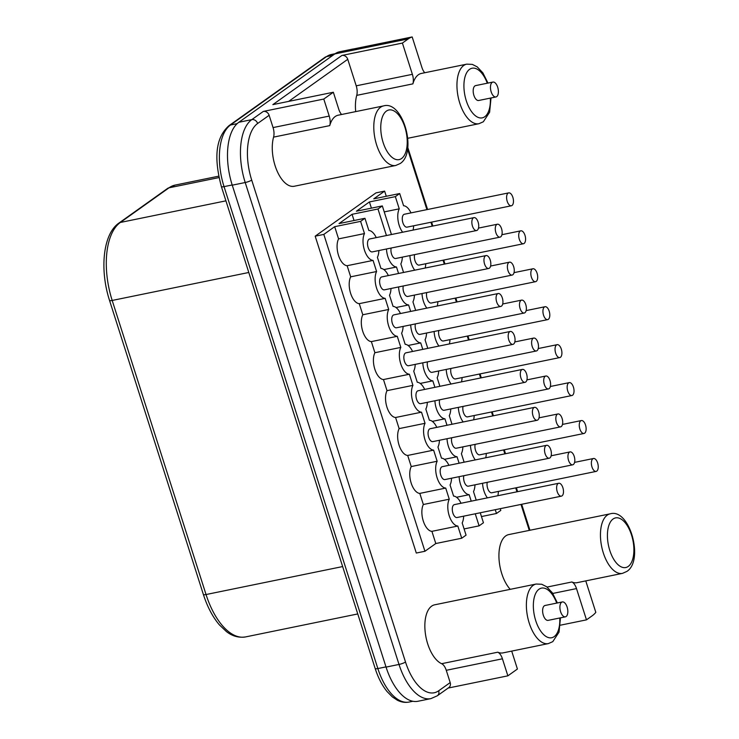 <?xml version="1.0" encoding="UTF-8"?>
<svg xmlns="http://www.w3.org/2000/svg" width="739" height="739" viewBox="0 0 739 739"><rect width="100%" height="100%" fill="white"/><g stroke="black" fill="none" stroke-linecap="round" stroke-linejoin="round"><path stroke-width="1.11" d="M341.594 114.499A10.134 4.988 -101.6 0 1 338.776 109.28L333.344 92.246L323.784 99.044L263.306 111.432A5.071 4.305 54.5 0 1 269.135 115.293L257.625 123.487A45.606 22.456 78.4 0 0 251.703 180.094L405.508 662.015A5.071 0.942 162.3 0 1 399.014 664.444A50.668 24.95 78.4 0 0 430.892 698.623L417.932 701.274A50.668 24.95 -101.6 0 1 386.054 667.095L232.249 185.175A50.668 24.95 -101.6 0 1 238.836 122.277L334.822 53.929A50.668 24.95 -101.6 0 1 339.792 51.721L352.752 49.07A50.668 24.95 78.4 0 0 351.69 49.337L412.177 36.95A50.668 24.95 78.4 0 0 408.27 38.89L402.404 43.065L412.38 74.325A10.134 4.988 -101.6 0 1 412.898 83.867A30.401 14.974 -101.6 0 1 418.385 74.759A30.401 14.974 -101.6 0 1 421.369 73.438L466.734 64.154A30.401 14.974 78.4 0 0 463.75 65.475A30.401 14.974 78.4 0 0 458.901 100.107A30.401 14.974 78.4 0 0 478.927 123.718L483.334 121.778L489.606 112.263L491.029 97.964M622.432 573.381L626.848 571.441C644.279 560.43 629.637 507.979 610.238 513.817A30.401 14.974 78.4 0 0 607.255 515.138A30.401 14.974 78.4 0 0 602.405 549.779A30.401 14.974 78.4 0 0 622.432 573.381L577.067 582.674A30.401 14.974 -101.6 0 1 571.866 581.981A10.134 4.988 -101.6 0 1 576.503 588.586L586.48 619.855L592.345 615.679A50.668 24.95 78.4 0 0 595.819 612.354L586.055 581.778A10.134 4.988 -101.6 0 1 585.796 580.882M402.404 43.065L341.917 55.453A5.071 4.305 54.5 0 1 347.755 59.305L356.216 85.826L412.38 74.325M355.699 111.607A30.401 14.974 -101.6 0 1 356.734 95.368A10.134 4.988 78.4 0 0 356.216 85.826M510.233 589.334A30.401 14.974 -101.6 0 1 499.121 560.356A30.401 14.974 -101.6 0 1 505.725 535.932A30.401 14.974 -101.6 0 1 508.709 534.602L610.238 513.817M405.508 662.015A45.606 22.456 78.4 0 0 438.68 690.789L450.19 682.587L446.264 670.301A10.134 4.988 78.4 0 0 441.626 663.696A30.401 14.974 -101.6 0 1 425.719 635.762A30.401 14.974 -101.6 0 1 431.65 606.137A30.401 14.974 -101.6 0 1 434.634 604.816L536.163 584.032A30.401 14.974 78.4 0 0 533.179 585.353A30.401 14.974 78.4 0 0 528.33 619.984A30.401 14.974 78.4 0 0 548.356 643.595L552.772 641.655L559.035 632.141L560.467 617.841M269.135 115.293L273.06 127.579L329.224 116.078A10.134 4.988 -101.6 0 1 329.742 125.621A30.401 14.974 -101.6 0 1 335.229 116.513A30.401 14.974 -101.6 0 1 338.213 115.192L383.578 105.899A30.401 14.974 78.4 0 0 380.594 107.229A30.401 14.974 78.4 0 0 375.745 141.86A30.401 14.974 78.4 0 0 395.771 165.471L294.242 186.256A30.401 14.974 -101.6 0 1 276.829 170.404A30.401 14.974 -101.6 0 1 273.578 137.121A10.134 4.988 78.4 0 0 273.06 127.579M376.234 237.635A15.205 7.482 78.4 0 0 368.835 230.476L364.946 218.282L360.604 221.377L364.493 233.57A15.205 7.482 78.4 0 0 364.438 250.078A15.205 7.482 78.4 0 0 373.056 260.405L376.604 271.518A15.205 7.482 78.4 0 0 376.548 288.025A15.205 7.482 78.4 0 0 385.167 298.353L388.714 309.465A15.205 7.482 78.4 0 0 388.659 325.973A15.205 7.482 78.4 0 0 397.277 336.3L400.824 347.413A15.205 7.482 78.4 0 0 400.769 363.921A15.205 7.482 78.4 0 0 409.388 374.239L412.935 385.361A15.205 7.482 78.4 0 0 412.879 401.868A15.205 7.482 78.4 0 0 421.498 412.186L425.045 423.308A15.205 7.482 78.4 0 0 424.99 439.816A15.205 7.482 78.4 0 0 433.608 450.134L437.155 461.247A15.205 7.482 78.4 0 0 437.1 477.764A15.205 7.482 78.4 0 0 445.719 488.082L449.266 499.194A15.205 7.482 78.4 0 0 449.21 515.702A15.205 7.482 78.4 0 0 457.829 526.029L461.727 538.223L435.798 543.534L424.943 551.266L416.306 553.04L315.183 236.184L375.985 192.879L384.631 191.115L386.285 196.288M464.083 528.93L479.094 525.854L483.445 522.759L480.248 512.764M481.459 516.561L496.469 513.485L500.811 510.39L500.266 508.672M461.727 538.223L466.069 535.138L462.171 522.935A15.205 7.482 78.4 0 0 463.649 516.164M410.986 212.887A15.205 7.482 78.4 0 0 403.586 205.738L399.697 193.535L373.768 198.846L384.631 191.115M391.448 234.522L382.322 205.913L356.401 211.215L369.426 201.941L371.412 208.139M364.946 218.282L339.025 223.584L352.05 214.31L354.036 220.518M424.943 551.266L323.821 234.411L334.684 226.679L338.573 238.882A15.205 7.482 78.4 0 0 338.508 255.389A15.205 7.482 78.4 0 0 347.136 265.707L350.683 276.829A15.205 7.482 78.4 0 0 350.619 293.337A15.205 7.482 78.4 0 0 359.246 303.655L362.794 314.768A15.205 7.482 78.4 0 0 362.729 331.284A15.205 7.482 78.4 0 0 371.357 341.603L374.904 352.715A15.205 7.482 78.4 0 0 374.839 369.232A15.205 7.482 78.4 0 0 383.467 379.55L387.014 390.663A15.205 7.482 78.4 0 0 386.95 407.171A15.205 7.482 78.4 0 0 395.577 417.498L399.125 428.611A15.205 7.482 78.4 0 0 399.06 445.118A15.205 7.482 78.4 0 0 407.688 455.446L411.235 466.558A15.205 7.482 78.4 0 0 411.17 483.066A15.205 7.482 78.4 0 0 419.798 493.393L423.345 504.506A15.205 7.482 78.4 0 0 423.281 521.013A15.205 7.482 78.4 0 0 431.909 531.341L457.829 526.029M435.798 543.534L431.909 531.341M449.386 343.931A15.205 7.482 78.4 0 0 449.959 339.635M461.496 381.878A15.205 7.482 78.4 0 0 462.069 377.583M473.607 419.826A15.205 7.482 78.4 0 0 474.179 415.53M485.717 457.774A15.205 7.482 78.4 0 0 486.29 453.478M497.827 495.721A15.205 7.482 78.4 0 0 498.4 491.426M495.259 509.698L496.469 513.485M482.558 483.269A15.205 7.482 78.4 0 0 487.398 497.855M470.447 445.321A15.205 7.482 78.4 0 0 475.288 459.907M458.337 407.374A15.205 7.482 78.4 0 0 463.177 421.969M446.227 369.426A15.205 7.482 78.4 0 0 451.067 384.021M434.116 331.478A15.205 7.482 78.4 0 0 438.957 346.074M422.006 293.531A15.205 7.482 78.4 0 0 426.846 308.126M409.896 255.592A15.205 7.482 78.4 0 0 414.736 270.178M399.697 193.535L395.347 196.629L399.245 208.832A15.205 7.482 78.4 0 0 402.626 232.231M413.055 230.097A15.205 7.482 78.4 0 0 413.628 225.801M425.165 268.045A15.205 7.482 78.4 0 0 425.738 263.74M437.276 305.992A15.205 7.482 78.4 0 0 437.848 301.688M596.124 471.408A6.586 3.242 -101.6 0 1 591.791 466.3A6.586 3.242 -101.6 0 1 592.835 458.79A6.586 3.242 -101.6 0 1 593.482 458.503A6.586 3.242 -101.6 0 1 597.823 463.621A6.586 3.242 -101.6 0 1 596.77 471.122A6.586 3.242 -101.6 0 1 596.124 471.408L491.786 492.774A6.586 3.242 -101.6 0 1 488.054 489.44A6.586 3.242 -101.6 0 1 487.269 482.299M584.013 433.47A6.586 3.242 -101.6 0 1 579.681 428.352A6.586 3.242 -101.6 0 1 580.725 420.842A6.586 3.242 -101.6 0 1 581.371 420.556A6.586 3.242 -101.6 0 1 585.713 425.673A6.586 3.242 -101.6 0 1 584.66 433.183A6.586 3.242 -101.6 0 1 584.013 433.47L479.676 454.827A6.586 3.242 -101.6 0 1 475.944 451.492A6.586 3.242 -101.6 0 1 475.159 444.361M571.903 395.522A6.586 3.242 -101.6 0 1 567.57 390.404A6.586 3.242 -101.6 0 1 568.614 382.904A6.586 3.242 -101.6 0 1 569.261 382.617A6.586 3.242 -101.6 0 1 573.603 387.726A6.586 3.242 -101.6 0 1 572.549 395.236A6.586 3.242 -101.6 0 1 571.903 395.522L467.565 416.879A6.586 3.242 -101.6 0 1 463.833 413.544A6.586 3.242 -101.6 0 1 463.048 406.413M559.793 357.574A6.586 3.242 -101.6 0 1 555.46 352.457A6.586 3.242 -101.6 0 1 556.504 344.956A6.586 3.242 -101.6 0 1 557.151 344.67A6.586 3.242 -101.6 0 1 561.492 349.778A6.586 3.242 -101.6 0 1 560.439 357.288A6.586 3.242 -101.6 0 1 559.793 357.574L455.455 378.941A6.586 3.242 -101.6 0 1 451.723 375.597A6.586 3.242 -101.6 0 1 450.938 368.465M547.682 319.627A6.586 3.242 -101.6 0 1 543.35 314.509A6.586 3.242 -101.6 0 1 544.394 307.008A6.586 3.242 -101.6 0 1 545.04 306.722A6.586 3.242 -101.6 0 1 549.382 311.84A6.586 3.242 -101.6 0 1 548.329 319.34A6.586 3.242 -101.6 0 1 547.682 319.627L443.345 340.993A6.586 3.242 -101.6 0 1 439.613 337.658A6.586 3.242 -101.6 0 1 438.827 330.518M535.572 281.679A6.586 3.242 -101.6 0 1 531.239 276.562A6.586 3.242 -101.6 0 1 532.283 269.061A6.586 3.242 -101.6 0 1 532.93 268.774A6.586 3.242 -101.6 0 1 537.271 273.892A6.586 3.242 -101.6 0 1 536.218 281.393A6.586 3.242 -101.6 0 1 535.572 281.679L431.234 303.045A6.586 3.242 -101.6 0 1 427.512 299.711A6.586 3.242 -101.6 0 1 426.717 292.57M523.461 243.731A6.586 3.242 -101.6 0 1 519.129 238.623A6.586 3.242 -101.6 0 1 520.173 231.113A6.586 3.242 -101.6 0 1 520.819 230.827A6.586 3.242 -101.6 0 1 525.161 235.944A6.586 3.242 -101.6 0 1 524.108 243.445A6.586 3.242 -101.6 0 1 523.461 243.731L419.124 265.098A6.586 3.242 -101.6 0 1 415.401 261.763A6.586 3.242 -101.6 0 1 414.607 254.622M511.351 205.784L407.013 227.15A6.586 3.242 -101.6 0 1 402.681 222.033A6.586 3.242 -101.6 0 1 403.725 214.532A6.586 3.242 -101.6 0 1 404.372 214.245L508.709 192.879A6.586 3.242 -101.6 0 1 513.051 197.997A6.586 3.242 -101.6 0 1 511.998 205.497A6.586 3.242 -101.6 0 1 511.351 205.784A6.586 3.242 -101.6 0 1 507.019 200.675A6.586 3.242 -101.6 0 1 508.062 193.165A6.586 3.242 -101.6 0 1 508.709 192.879M439.89 386.303L437.165 377.749A15.205 7.482 78.4 0 0 438.643 370.978M452 424.251L449.275 415.697A15.205 7.482 78.4 0 0 450.753 408.926M464.11 462.198L461.385 453.644A15.205 7.482 78.4 0 0 462.863 446.873M476.221 500.146L473.496 491.592A15.205 7.482 78.4 0 0 474.974 484.821M459.131 476.664A15.205 7.482 78.4 0 0 469.145 494.687L471.223 501.171M475.251 513.79L479.094 525.854M447.021 438.717A15.205 7.482 78.4 0 0 457.035 456.739L459.113 463.224M434.911 400.769A15.205 7.482 78.4 0 0 444.933 418.791L447.003 425.276M422.8 362.831A15.205 7.482 78.4 0 0 432.823 380.844L434.892 387.328M410.69 324.883A15.205 7.482 78.4 0 0 420.713 342.896L422.782 349.381M398.58 286.935A15.205 7.482 78.4 0 0 408.602 304.948L410.672 311.433M386.469 248.988A15.205 7.482 78.4 0 0 396.492 267.001L398.561 273.495M382.322 205.913L377.98 208.998L386.451 235.547M403.559 272.469L400.834 263.915A15.205 7.482 78.4 0 0 402.312 257.144M415.669 310.417L412.944 301.863A15.205 7.482 78.4 0 0 414.422 295.092M427.779 348.355L425.054 339.801A15.205 7.482 78.4 0 0 426.532 333.04M572.697 464.813A6.586 3.242 -101.6 0 1 568.356 459.695A6.586 3.242 -101.6 0 1 569.409 452.194A6.586 3.242 -101.6 0 1 570.055 451.908A6.586 3.242 -101.6 0 1 574.397 457.016A6.586 3.242 -101.6 0 1 573.344 464.526A6.586 3.242 -101.6 0 1 572.697 464.813L468.36 486.179A6.586 3.242 -101.6 0 1 464.628 482.835A6.586 3.242 -101.6 0 1 463.833 475.704M560.587 426.865A6.586 3.242 -101.6 0 1 556.245 421.747A6.586 3.242 -101.6 0 1 557.298 414.246A6.586 3.242 -101.6 0 1 557.945 413.96A6.586 3.242 -101.6 0 1 562.287 419.068A6.586 3.242 -101.6 0 1 561.234 426.579A6.586 3.242 -101.6 0 1 560.587 426.865L456.249 448.231A6.586 3.242 -101.6 0 1 452.517 444.896A6.586 3.242 -101.6 0 1 451.723 437.756M548.477 388.917A6.586 3.242 -101.6 0 1 544.135 383.8A6.586 3.242 -101.6 0 1 545.188 376.299A6.586 3.242 -101.6 0 1 545.835 376.012A6.586 3.242 -101.6 0 1 550.176 381.13A6.586 3.242 -101.6 0 1 549.123 388.631A6.586 3.242 -101.6 0 1 548.477 388.917L444.139 410.284A6.586 3.242 -101.6 0 1 440.407 406.949A6.586 3.242 -101.6 0 1 439.613 399.808M536.366 350.97A6.586 3.242 -101.6 0 1 532.025 345.852A6.586 3.242 -101.6 0 1 533.078 338.351A6.586 3.242 -101.6 0 1 533.724 338.065A6.586 3.242 -101.6 0 1 538.066 343.182A6.586 3.242 -101.6 0 1 537.013 350.683A6.586 3.242 -101.6 0 1 536.366 350.97L432.029 372.336A6.586 3.242 -101.6 0 1 428.297 369.001A6.586 3.242 -101.6 0 1 427.502 361.861M524.256 313.022A6.586 3.242 -101.6 0 1 519.914 307.914A6.586 3.242 -101.6 0 1 520.967 300.403A6.586 3.242 -101.6 0 1 521.614 300.117A6.586 3.242 -101.6 0 1 525.956 305.235A6.586 3.242 -101.6 0 1 524.902 312.736A6.586 3.242 -101.6 0 1 524.256 313.022L419.918 334.388A6.586 3.242 -101.6 0 1 416.186 331.054A6.586 3.242 -101.6 0 1 415.392 323.913M512.145 275.074A6.586 3.242 -101.6 0 1 507.804 269.966A6.586 3.242 -101.6 0 1 508.857 262.456A6.586 3.242 -101.6 0 1 509.504 262.169A6.586 3.242 -101.6 0 1 513.845 267.287A6.586 3.242 -101.6 0 1 512.792 274.788A6.586 3.242 -101.6 0 1 512.145 275.074L407.808 296.441A6.586 3.242 -101.6 0 1 404.076 293.106A6.586 3.242 -101.6 0 1 403.282 285.965M500.035 237.136A6.586 3.242 -101.6 0 1 495.693 232.018A6.586 3.242 -101.6 0 1 496.747 224.508A6.586 3.242 -101.6 0 1 497.393 224.222A6.586 3.242 -101.6 0 1 501.735 229.339A6.586 3.242 -101.6 0 1 500.682 236.849A6.586 3.242 -101.6 0 1 500.035 237.136L395.698 258.493A6.586 3.242 -101.6 0 1 391.966 255.158A6.586 3.242 -101.6 0 1 391.171 248.027M388.344 275.582A15.205 7.482 78.4 0 0 380.945 268.423L377.398 257.311A15.205 7.482 78.4 0 0 378.876 250.539M400.455 313.53A15.205 7.482 78.4 0 0 393.056 306.371L389.508 295.258A15.205 7.482 78.4 0 0 390.986 288.487M412.565 351.478A15.205 7.482 78.4 0 0 405.166 344.319L401.619 333.206A15.205 7.482 78.4 0 0 403.097 326.435M424.676 389.425A15.205 7.482 78.4 0 0 417.276 382.266L413.729 371.154A15.205 7.482 78.4 0 0 415.207 364.382M436.786 427.364A15.205 7.482 78.4 0 0 429.387 420.214L425.84 409.101A15.205 7.482 78.4 0 0 427.318 402.33M448.896 465.311A15.205 7.482 78.4 0 0 441.497 458.162L437.95 447.04A15.205 7.482 78.4 0 0 439.428 440.278M461.007 503.259A15.205 7.482 78.4 0 0 453.607 496.1L450.06 484.987A15.205 7.482 78.4 0 0 451.538 478.216M561.381 496.155L457.044 517.522A6.586 3.242 -101.6 0 1 452.702 512.404A6.586 3.242 -101.6 0 1 453.755 504.903A6.586 3.242 -101.6 0 1 454.402 504.617L558.739 483.251A6.586 3.242 -101.6 0 1 563.072 488.368A6.586 3.242 -101.6 0 1 562.028 495.869A6.586 3.242 -101.6 0 1 561.381 496.155A6.586 3.242 -101.6 0 1 557.04 491.038A6.586 3.242 -101.6 0 1 558.093 483.537A6.586 3.242 -101.6 0 1 558.739 483.251M549.271 458.208L444.933 479.574A6.586 3.242 -101.6 0 1 440.592 474.456A6.586 3.242 -101.6 0 1 441.645 466.956A6.586 3.242 -101.6 0 1 442.291 466.669L546.629 445.303A6.586 3.242 -101.6 0 1 550.961 450.421A6.586 3.242 -101.6 0 1 549.918 457.921A6.586 3.242 -101.6 0 1 549.271 458.208A6.586 3.242 -101.6 0 1 544.929 453.09A6.586 3.242 -101.6 0 1 545.982 445.589A6.586 3.242 -101.6 0 1 546.629 445.303M537.161 420.26L432.823 441.626A6.586 3.242 -101.6 0 1 428.481 436.509A6.586 3.242 -101.6 0 1 429.535 429.008A6.586 3.242 -101.6 0 1 430.181 428.722L534.519 407.355A6.586 3.242 -101.6 0 1 538.851 412.473A6.586 3.242 -101.6 0 1 537.807 419.974A6.586 3.242 -101.6 0 1 537.161 420.26A6.586 3.242 -101.6 0 1 532.819 415.152A6.586 3.242 -101.6 0 1 533.872 407.642A6.586 3.242 -101.6 0 1 534.519 407.355M525.05 382.312L420.713 403.679A6.586 3.242 -101.6 0 1 416.371 398.561A6.586 3.242 -101.6 0 1 417.424 391.06A6.586 3.242 -101.6 0 1 418.071 390.774L522.408 369.408A6.586 3.242 -101.6 0 1 526.741 374.525A6.586 3.242 -101.6 0 1 525.697 382.026A6.586 3.242 -101.6 0 1 525.05 382.312A6.586 3.242 -101.6 0 1 520.709 377.204A6.586 3.242 -101.6 0 1 521.762 369.694A6.586 3.242 -101.6 0 1 522.408 369.408M512.94 344.374L408.602 365.731A6.586 3.242 -101.6 0 1 404.261 360.623A6.586 3.242 -101.6 0 1 405.314 353.113A6.586 3.242 -101.6 0 1 405.96 352.826L510.298 331.46A6.586 3.242 -101.6 0 1 514.63 336.578A6.586 3.242 -101.6 0 1 513.587 344.088A6.586 3.242 -101.6 0 1 512.94 344.374A6.586 3.242 -101.6 0 1 508.598 339.256A6.586 3.242 -101.6 0 1 509.651 331.746A6.586 3.242 -101.6 0 1 510.298 331.46M500.83 306.426L396.492 327.783A6.586 3.242 -101.6 0 1 392.15 322.675A6.586 3.242 -101.6 0 1 393.203 315.165A6.586 3.242 -101.6 0 1 393.85 314.879L498.188 293.522A6.586 3.242 -101.6 0 1 502.52 298.63A6.586 3.242 -101.6 0 1 501.476 306.14A6.586 3.242 -101.6 0 1 500.83 306.426A6.586 3.242 -101.6 0 1 496.488 301.309A6.586 3.242 -101.6 0 1 497.541 293.808A6.586 3.242 -101.6 0 1 498.188 293.522M488.719 268.479L384.382 289.845A6.586 3.242 -101.6 0 1 380.04 284.727A6.586 3.242 -101.6 0 1 381.093 277.217A6.586 3.242 -101.6 0 1 381.74 276.931L486.077 255.574A6.586 3.242 -101.6 0 1 490.41 260.682A6.586 3.242 -101.6 0 1 489.366 268.192A6.586 3.242 -101.6 0 1 488.719 268.479A6.586 3.242 -101.6 0 1 484.378 263.361A6.586 3.242 -101.6 0 1 485.431 255.86A6.586 3.242 -101.6 0 1 486.077 255.574M476.609 230.531L372.271 251.897A6.586 3.242 -101.6 0 1 367.93 246.78A6.586 3.242 -101.6 0 1 368.983 239.279A6.586 3.242 -101.6 0 1 369.629 238.983L473.967 217.626A6.586 3.242 -101.6 0 1 478.299 222.735A6.586 3.242 -101.6 0 1 477.255 230.245A6.586 3.242 -101.6 0 1 476.609 230.531A6.586 3.242 -101.6 0 1 472.267 225.413A6.586 3.242 -101.6 0 1 473.32 217.913A6.586 3.242 -101.6 0 1 473.967 217.626M384.234 211.899L399.245 208.832M369.426 201.941L395.347 196.629M352.05 214.31L377.98 208.998M334.684 226.679L360.604 221.377M315.183 236.184L323.821 234.411M383.883 269.587L396.492 267.001M395.993 307.535L408.602 304.948M408.104 345.482L420.713 342.896M420.214 383.43L432.823 380.844M432.324 421.369L444.933 418.791M444.435 459.316L457.035 456.739M456.545 497.264L469.145 494.687M338.573 238.882L364.493 233.57M347.136 265.707L373.056 260.405M350.683 276.829L376.604 271.518M359.246 303.655L385.167 298.353M362.794 314.768L388.714 309.465M371.357 341.603L397.277 336.3M374.904 352.715L400.824 347.413M383.467 379.55L409.388 374.239M387.014 390.663L412.935 385.361M395.577 417.498L421.498 412.186M399.125 428.611L425.045 423.308M407.688 455.446L433.608 450.134M411.235 466.558L437.155 461.247M419.798 493.393L445.719 488.082M423.345 504.506L449.266 499.194M333.344 92.246L272.857 104.624L341.917 55.453M562.342 601.943L545.059 605.481A7.602 3.741 78.4 0 0 544.31 605.814A7.602 3.741 78.4 0 0 543.1 614.469A7.602 3.741 78.4 0 0 548.107 620.372L565.39 616.834A7.602 3.741 78.4 0 0 566.139 616.502A7.602 3.741 78.4 0 0 567.349 607.846A7.602 3.741 78.4 0 0 562.342 601.943A7.602 3.741 78.4 0 0 561.594 602.276A7.602 3.741 78.4 0 0 560.384 610.931A7.602 3.741 78.4 0 0 565.39 616.834M492.904 82.066L475.62 85.604A7.602 3.741 78.4 0 0 474.881 85.936A7.602 3.741 78.4 0 0 473.671 94.592A7.602 3.741 78.4 0 0 478.678 100.495L495.952 96.957A7.602 3.741 78.4 0 0 496.7 96.624A7.602 3.741 78.4 0 0 497.91 87.969A7.602 3.741 78.4 0 0 492.904 82.066A7.602 3.741 78.4 0 0 492.165 82.398A7.602 3.741 78.4 0 0 490.945 91.054A7.602 3.741 78.4 0 0 495.952 96.957M548.356 643.595L503 652.888A30.401 14.974 -101.6 0 1 497.79 652.195A10.134 4.988 -101.6 0 1 502.428 658.8L507.869 675.834L517.42 669.026L511.979 651.992A10.134 4.988 -101.6 0 1 511.721 651.096M424.759 72.745A10.134 4.988 -101.6 0 1 421.932 67.526L412.177 36.95M323.784 99.044L329.224 116.078M586.48 619.855L560.374 625.194M507.869 675.834L448.167 688.055M450.19 682.587A5.071 4.305 54.5 0 1 448.804 687.603L437.294 695.796A5.071 4.305 54.5 0 0 438.68 690.789M357.759 613.943L245.579 636.916A62.833 30.936 -101.6 0 1 206.042 594.535L112.189 300.45A62.833 30.936 -101.6 0 1 120.346 222.457L169 187.817A62.833 30.936 -101.6 0 1 175.161 185.083L167.568 188.436A5.071 4.305 54.5 0 1 169 187.817L218.993 177.582M245.579 636.916C236.12 638.376 229.543 634.007 226.476 631.614L219.437 624.935C212.721 617.028 207.373 606.895 203.391 594.535A5.071 0.942 -17.7 0 0 206.042 594.535L342.647 566.564M203.391 594.535L109.538 300.45A5.071 0.942 -17.7 0 0 112.189 300.45L248.794 272.479M109.538 300.45C99.617 269.947 102.813 234.023 118.924 223.076A5.071 4.305 54.5 0 1 120.346 222.457L225.922 200.842M347.755 59.305L288.653 101.391M529.281 530.39L520.995 504.423M516.967 491.804L515.711 487.879M504.857 453.857L503.601 449.931M492.747 415.909L491.49 411.983M480.636 377.962L479.38 374.036M468.526 340.014L467.27 336.088M456.416 302.066L455.159 298.15M444.305 264.128L443.049 260.202M432.195 226.18L430.939 222.254M426.911 209.627L407.558 148.992M263.306 111.432L251.796 119.626A50.668 24.95 78.4 0 0 245.209 182.524L399.014 664.444L386.054 667.095M238.836 122.277L251.796 119.626A5.071 4.305 -125.5 0 1 257.625 123.487M408.27 38.89L334.822 53.929M401.563 158.515A25.338 12.471 78.4 0 0 404.852 127.071A25.338 12.471 78.4 0 0 386.423 111.081A25.338 12.471 78.4 0 0 383.135 142.535A25.338 12.471 78.4 0 0 401.563 158.515M556.716 603.098A25.338 12.471 78.4 0 0 539.017 589.214A25.338 12.471 78.4 0 0 535.72 620.658A25.338 12.471 78.4 0 0 554.148 636.639A25.338 12.471 78.4 0 0 559.765 617.989M613.084 519A25.338 12.471 78.4 0 0 609.795 550.444A25.338 12.471 78.4 0 0 628.224 566.434A25.338 12.471 78.4 0 0 631.512 534.981A25.338 12.471 78.4 0 0 613.084 519M487.287 83.211A25.338 12.471 78.4 0 0 469.579 69.337A25.338 12.471 78.4 0 0 466.291 100.781A25.338 12.471 78.4 0 0 484.719 116.762A25.338 12.471 78.4 0 0 490.336 98.111M497.79 652.195L441.626 663.696M412.898 83.867L356.734 95.368M571.866 581.981L547.072 587.062M552.781 593.445L576.503 588.586M232.249 185.175L245.209 182.524A5.071 0.942 162.3 0 0 251.703 180.094M329.742 125.621L273.578 137.121M446.264 670.301L502.428 658.8M412.87 701.274L409.092 702.05A49.652 24.452 -101.6 0 1 377.851 668.555L224.046 186.634A49.652 24.452 -101.6 0 1 230.494 125.002L326.481 56.644A49.652 24.452 -101.6 0 1 331.358 54.483L325.058 57.263A5.071 4.305 54.5 0 1 326.481 56.644L332.827 55.342M409.092 702.05C405.148 702.807 401.222 702.189 397.314 700.202L392.326 696.886L387.033 691.501C382.081 685.376 378.137 677.728 375.19 668.555A5.071 0.942 -17.7 0 0 377.851 668.555L385.989 666.892M375.19 668.555L221.395 186.634A5.071 0.942 -17.7 0 0 224.046 186.634L232.185 184.972M221.395 186.634C215.197 163.236 213.405 139.431 229.072 125.612A5.071 4.305 54.5 0 1 230.494 125.002L237.191 123.625M118.924 223.076L167.568 188.436M218.707 176.168L175.161 185.083M593.482 458.503L574.582 462.374M581.371 420.556L562.471 424.426M569.261 382.617L550.361 386.488M557.151 344.67L538.251 348.54M545.04 306.722L526.14 310.592M532.93 268.774L514.03 272.645M520.819 230.827L501.92 234.697M570.055 451.908L551.146 455.778M557.945 413.96L539.036 417.831M545.835 376.012L526.925 379.883M533.724 338.065L514.815 341.935M521.614 300.117L502.705 303.988M509.504 262.169L490.594 266.04M497.393 224.222L478.484 228.092M395.771 165.471L400.178 163.531C417.609 152.511 402.967 100.061 383.578 105.899M557.409 602.95L552.338 592.789L546.657 586.748L541.724 584.263L536.163 584.032M487.98 83.073L482.909 72.912L477.228 66.87L472.295 64.385L466.734 64.154M478.927 123.718L407.762 138.285M353.999 48.866L352.752 49.07M529.946 530.26L521.66 504.284M517.633 491.666L516.385 487.74M505.522 453.718L504.275 449.792M493.412 415.771L492.165 411.845M481.301 377.823L480.054 373.897M469.191 339.875L467.944 335.959M457.081 301.937L455.834 298.011M444.97 263.989L443.723 260.063M432.86 226.042L431.613 222.116M427.585 209.488L407.752 147.375M430.892 698.623L437.294 695.796M229.072 125.612L325.058 57.263M335.137 53.707L331.358 54.483"/></g></svg>
